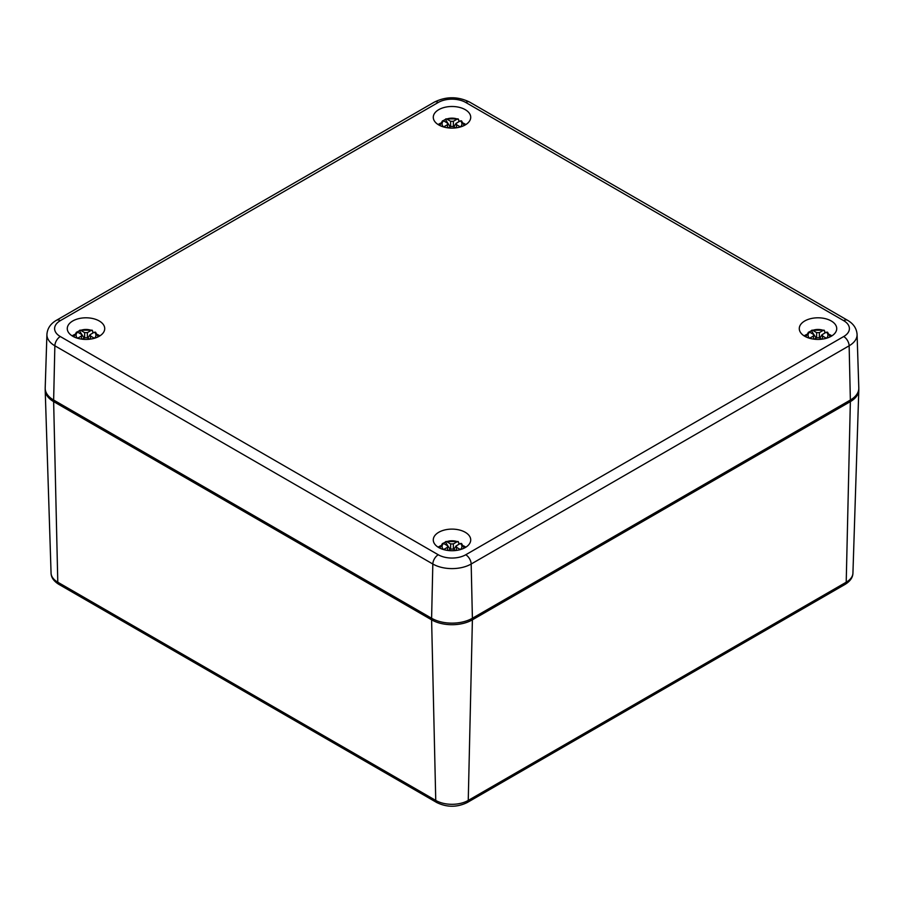 <?xml version="1.0" encoding="UTF-8"?>
<svg xmlns="http://www.w3.org/2000/svg" width="904" height="904" viewBox="0 0 904 904"><rect width="100%" height="100%" fill="white"/><g stroke="black" fill="none" stroke-linecap="round" stroke-linejoin="round"><path stroke-width="1.36" d="M45.223 389.048A28.838 16.656 0 0 0 45.2 390.144A28.838 16.656 0 0 0 53.641 401.613L431.603 619.828A28.838 16.656 0 0 0 472.396 619.828L850.359 401.613L846.212 582.21A22.973 13.266 180 0 0 852.935 573.079C852.867 577.362 850.291 581.102 845.217 584.312A4.802 2.78 -120 0 0 846.212 582.21L468.249 800.424L472.396 619.828M858.777 389.048A28.838 16.656 180 0 1 858.8 390.144A28.838 16.656 180 0 1 850.359 401.613M56.444 320.287A7.695 4.441 -120 0 1 60.297 320.671A19.436 11.221 0 0 0 60.297 336.537A7.695 4.441 120 0 0 54.861 345.791L432.824 564.017A7.695 4.441 120 0 1 438.259 554.762A19.436 11.221 180 0 0 465.741 554.762A7.695 4.441 -120 0 1 471.176 564.017A27.12 15.662 180 0 1 432.824 564.017L431.603 618.257A28.838 16.656 180 0 0 472.396 618.257L471.176 564.017L849.139 345.791A27.12 15.662 180 0 0 857.082 334.435L858.8 387.952A28.838 16.656 180 0 1 850.359 400.043L849.139 345.791A7.695 4.441 -120 0 0 843.703 336.537A19.436 11.221 180 0 0 843.703 320.671L465.741 102.457A19.436 11.221 0 0 0 438.259 102.457A7.695 4.441 -120 0 0 434.406 102.073L56.444 320.287C50.579 323.677 47.392 328.389 46.918 334.435A27.12 15.662 0 0 0 54.861 345.791L53.641 400.043A28.838 16.656 0 0 1 45.2 387.952L46.918 334.435M431.603 618.257L53.641 400.043M472.396 618.257L850.359 400.043M465.232 109.655A18.724 10.803 180 0 1 470.713 117.497A18.724 10.803 180 0 1 452 128.108A18.724 10.803 180 0 1 433.287 117.497A18.724 10.803 180 0 1 444.678 107.35A18.724 10.803 180 0 1 465.232 109.655M831.239 320.965A18.724 10.803 180 0 1 836.72 328.807A18.724 10.803 180 0 1 817.996 339.418A18.724 10.803 180 0 1 799.283 328.807A18.724 10.803 180 0 1 810.673 318.66A18.724 10.803 180 0 1 831.239 320.965M99.237 320.965A18.724 10.803 180 0 1 104.717 328.807A18.724 10.803 180 0 1 86.004 339.418A18.724 10.803 180 0 1 67.28 328.807A18.724 10.803 180 0 1 78.682 318.66A18.724 10.803 180 0 1 99.237 320.965M465.232 532.275A18.724 10.803 180 0 1 470.713 540.117A18.724 10.803 180 0 1 452 550.728A18.724 10.803 180 0 1 433.287 540.117A18.724 10.803 180 0 1 444.678 529.97A18.724 10.803 180 0 1 465.232 532.275M463.323 123.159A18.261 10.543 180 0 1 464.916 123.972A18.261 10.543 180 0 1 465.865 124.56M438.135 124.56A18.261 10.543 180 0 1 440.677 123.159M829.33 334.469A18.261 10.543 180 0 1 830.912 335.282A18.261 10.543 180 0 1 831.861 335.87M804.142 335.87A18.261 10.543 180 0 1 806.673 334.469M97.327 334.469A18.261 10.543 180 0 1 98.92 335.282A18.261 10.543 180 0 1 99.858 335.87M72.139 335.87A18.261 10.543 180 0 1 74.67 334.469M463.323 545.767A18.261 10.543 180 0 1 464.916 546.592A18.261 10.543 180 0 1 465.865 547.18M438.135 547.18A18.261 10.543 180 0 1 440.677 545.767M448.214 550.502L450.644 549.101L453.356 549.101L453.356 543.914L450.644 543.914L450.644 549.101M458.667 542.287L457.277 541.654L458.667 542.287L458.836 544.366M453.356 543.914L457.277 541.654A9.933 5.729 180 0 0 446.723 541.654L445.389 542.016L446.723 541.654L450.644 543.914M450.147 549.383L445.389 542.016L442.259 543.824L443.593 543.462L447.514 545.722L447.514 550.412M456.486 550.412L456.486 546.231M456.486 547.293L460.407 549.553A9.933 5.729 180 0 0 460.407 543.462L456.486 545.722M453.356 549.101L455.785 550.502M443.593 543.462A9.933 5.729 180 0 0 443.593 549.553L447.514 547.293M456.045 545.971L453.853 549.383M461.786 544.095L460.407 543.462M814.21 339.192L816.64 337.791L819.363 337.791L819.363 332.615L816.64 332.615L816.64 337.791M824.663 330.977L823.284 330.344L824.663 330.977L824.832 333.067M819.363 332.615L823.284 330.344A9.933 5.729 180 0 0 812.719 330.344L811.385 330.706L812.719 330.344L816.64 332.615M816.154 338.073L811.385 330.706L808.255 332.514L809.588 332.152L813.51 334.412L813.51 339.102M822.482 339.102L822.482 334.921M822.482 335.983L826.403 338.254A9.933 5.729 180 0 0 826.403 332.152L822.482 334.412M819.363 337.791L821.781 339.192M809.588 332.152A9.933 5.729 180 0 0 809.588 338.254L813.51 335.983M822.052 334.672L819.849 338.073M827.793 332.785L826.403 332.152M448.214 127.882L450.644 126.481L453.356 126.481L453.356 121.305L450.644 121.305L450.644 126.481M458.667 119.678L457.277 119.034L458.667 119.678L458.836 121.757M453.356 121.305L457.277 119.034A9.933 5.729 180 0 0 446.723 119.034L445.389 119.396L446.723 119.034L450.644 121.305M450.147 126.763L445.389 119.396L442.259 121.204L443.593 120.842L447.514 123.113L447.514 127.792M456.486 127.792L456.486 123.611M456.486 124.673L460.407 126.944A9.933 5.729 180 0 0 460.407 120.842L456.486 123.113M453.356 126.481L455.785 127.882M443.593 120.842A9.933 5.729 180 0 0 443.593 126.944L447.514 124.673M456.045 123.362L453.853 126.763M461.786 121.475L460.407 120.842M82.219 339.192L84.637 337.791L87.36 337.791L87.36 332.615L84.637 332.615L84.637 337.791M92.66 330.977L91.281 330.344L92.66 330.977L92.829 333.067M87.36 332.615L91.281 330.344A9.933 5.729 180 0 0 80.716 330.344L79.382 330.706L80.716 330.344L84.637 332.615M84.151 338.073L79.382 330.706L76.264 332.514L77.597 332.152L81.518 334.412L81.518 339.102M90.49 339.102L90.49 334.921M90.49 335.983L94.411 338.254A9.933 5.729 180 0 0 94.411 332.152L90.49 334.412M87.36 337.791L89.79 339.192M77.597 332.152A9.933 5.729 180 0 0 77.597 338.254L81.518 335.983M90.05 334.672L87.846 338.073M95.79 332.785L94.411 332.152M45.2 390.144L51.065 573.079A22.973 13.266 0 0 0 57.788 582.21L53.641 401.613M436.745 802.526A4.802 2.78 120 0 1 435.751 800.424L57.788 582.21A4.802 2.78 120 0 0 58.783 584.312L436.745 802.526C446.915 807.464 457.085 807.464 467.255 802.526A4.802 2.78 60 0 0 468.249 800.424A22.973 13.266 0 0 1 435.751 800.424L431.603 619.828M857.082 334.435C856.608 328.389 853.432 323.677 847.556 320.287A7.695 4.441 120 0 0 843.703 320.671M434.406 102.073C446.135 96.332 457.865 96.332 469.594 102.073A7.695 4.441 120 0 0 465.741 102.457M438.259 554.762L60.297 336.537M60.297 320.671L438.259 102.457M465.741 554.762L843.703 336.537M440.169 548.287A11.842 6.836 180 0 1 440.18 547.519L440.101 548.253M463.899 548.253L463.82 547.519A11.842 6.836 180 0 1 463.831 548.287M806.176 336.989A11.842 6.836 180 0 1 806.176 336.209L806.097 336.955M829.895 336.955L829.815 336.209A11.842 6.836 180 0 1 829.827 336.989M440.169 125.679A11.842 6.836 180 0 1 440.18 124.899L440.101 125.645M463.899 125.645L463.82 124.899A11.842 6.836 180 0 1 463.831 125.679M74.173 336.989A11.842 6.836 180 0 1 74.184 336.209L74.105 336.955M97.903 336.955L97.824 336.209A11.842 6.836 180 0 1 97.824 336.989M51.065 573.079C51.132 577.362 53.709 581.102 58.783 584.312M852.935 573.079L858.8 390.144M845.217 584.312L467.255 802.526M469.594 102.073L847.556 320.287M463.82 547.519L461.503 543.428M458.181 541.507L445.819 541.507M440.18 547.519L442.497 543.428M829.815 336.209L827.499 332.118M824.177 330.197L811.815 330.197M806.176 336.209L808.504 332.118M463.82 124.899L461.503 120.808M458.181 118.887L445.819 118.887M440.18 124.899L442.497 120.808M97.824 336.209L95.496 332.118M92.185 330.197L79.823 330.197M74.184 336.209L76.501 332.118"/></g></svg>
